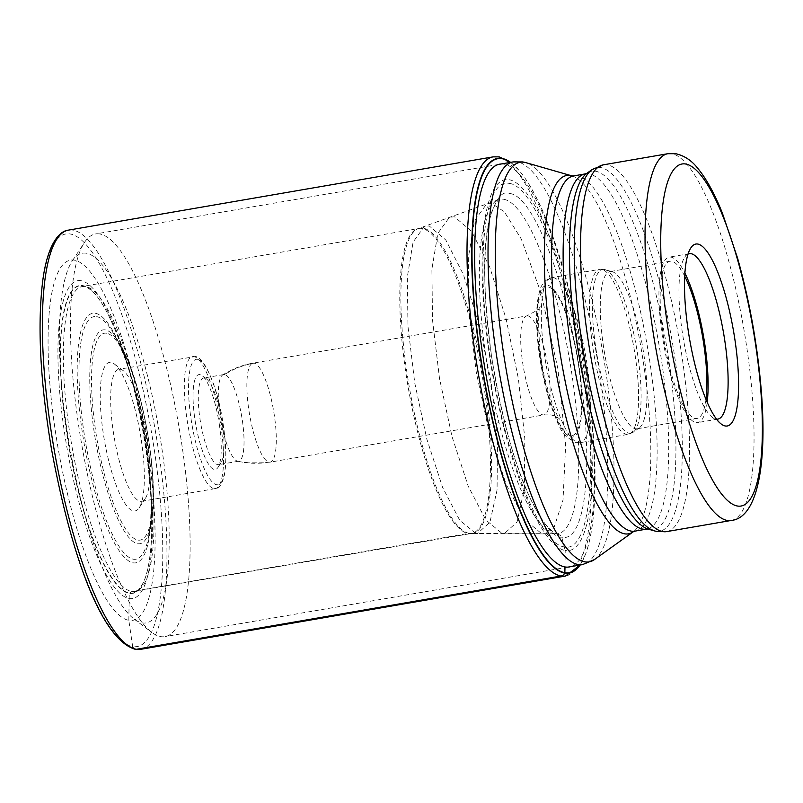 <?xml version="1.0" encoding="UTF-8"?>
<svg xmlns="http://www.w3.org/2000/svg" width="803" height="803" viewBox="0 0 803 803"><rect width="100%" height="100%" fill="white"/><g stroke="black" fill="none" stroke-linecap="round" stroke-linejoin="round"><path stroke-width="0.6" stroke-dasharray="4.01 3.01" d="M510.457 162.377A210.075 50.82 -99.8 0 1 519.521 170.939A210.075 50.82 -99.8 0 1 583.62 357.084A210.075 50.82 -99.8 0 1 585.598 553.95A210.075 50.82 -99.8 0 1 579.927 565.051M564.991 566.948L565.192 550.497A188.153 45.52 -99.8 0 0 584.574 373.224A188.153 45.52 -99.8 0 0 509.112 179.711A188.153 45.52 80.2 0 0 489.73 356.974A188.153 45.52 80.2 0 0 565.192 550.497L561.739 537.167C560.685 535.089 558.226 533.945 554.361 533.734L475.737 533.483L477.323 533.624L489.94 522.241L497.067 489.96L497.499 441.128L491.336 383.302L479.331 324.924L463.401 274.586L445.826 240.027L429.224 225.934L424.325 226.406L413.093 242.104L407.332 276.905L407.954 326.249L414.749 382.981L426.885 439.271L442.563 487.311L459.647 520.103L475.737 533.483L469.313 533.403A6.695 6.474 -80.3 0 0 468.169 533.493L131.742 591.54L129.243 593.387L128.831 620.328A182.763 44.215 80.2 0 0 147.662 448.134A182.763 44.215 80.2 0 0 74.358 260.162A182.763 44.215 80.2 0 0 55.527 432.345A182.763 44.215 80.2 0 0 128.831 620.328L132.656 646.535A209.332 50.639 -99.8 0 1 48.692 431.221A209.332 50.639 -99.8 0 1 70.262 233.994A209.332 50.639 -99.8 0 1 154.226 449.309A209.332 50.639 -99.8 0 1 132.656 646.535M509.343 183.445C533.854 185.463 569.197 276.091 583.309 373.124C598.576 470.357 589.492 553.377 564.308 546.863C539.797 544.856 504.465 454.227 490.342 357.194C475.085 259.961 484.159 176.941 509.343 183.445M509.764 193.523C532.941 195.42 566.356 281.12 579.706 372.873C594.14 464.817 585.548 543.32 561.739 537.167C554.441 538.151 543.922 525.192 530.171 498.282C514.984 466.613 502.196 419.788 491.797 357.817C483.506 296.197 482.432 251.379 488.585 223.364C494.718 199.867 501.775 189.92 509.764 193.523M143.466 582.346L143.356 582.576C137.654 592.453 137.725 589.653 136.841 590.867L470.889 533.553L504.083 533.844L502.377 533.694L485.775 519.892L468.159 486.066L452.009 436.521L439.502 378.474L432.516 319.985L431.894 269.146L437.856 233.332L449.459 217.242L454.448 216.78L471.542 231.284L489.639 266.857L506.051 318.681L518.417 378.795L524.791 438.368L524.369 488.696L517.052 522.02L504.083 533.844L543.581 533.915L554.18 527.049L563.023 499.988L565.623 445.334L557.894 368.718L541.001 292.794L521.298 239.063L504.294 211.751L491.797 203.48L486.658 203.942L474.543 220.634L468.31 257.914L468.932 310.891L476.199 371.869L489.228 432.395L506.071 484.079L524.439 519.36L541.744 533.754L556.228 533.895A169.724 41.063 -99.8 0 1 554.361 533.734A169.724 41.063 80.2 0 1 487.973 369.761A169.724 41.063 80.2 0 1 498.573 199.676L418.283 228.594A154.889 37.47 -99.8 0 1 423.151 228.172A154.889 37.47 -99.8 0 1 484.791 384.356A154.889 37.47 -99.8 0 1 470.889 533.553A154.889 37.47 -99.8 0 1 469.313 533.403A154.889 37.47 -99.8 0 1 408.777 384.045A154.889 37.47 -99.8 0 1 418.283 228.594L418.795 228.453A154.778 37.45 80.2 0 0 407.111 380.823A154.778 37.45 80.2 0 0 468.169 533.493A154.778 37.45 80.2 0 0 471.421 533.513A154.778 37.45 80.2 0 0 483.095 381.144A154.778 37.45 80.2 0 0 422.037 228.464A154.778 37.45 80.2 0 0 418.795 228.453L82.368 286.49A154.778 37.45 -99.8 0 1 85.61 286.51A154.778 37.45 -99.8 0 1 146.668 439.181A154.778 37.45 -99.8 0 1 134.994 591.55A154.778 37.45 -99.8 0 1 131.742 591.54A154.778 37.45 -99.8 0 1 70.684 438.86A154.778 37.45 -99.8 0 1 82.368 286.49L84.325 286.52C85.58 287.374 84.536 284.734 93.248 292.131A155.912 37.721 -99.8 0 1 93.248 292.141A155.912 37.721 -99.8 0 1 143.335 433.038A155.912 37.721 -99.8 0 1 143.356 582.576A155.912 37.721 -99.8 0 1 143.356 582.587A155.912 37.721 -99.8 0 1 129.403 593.076A155.912 37.721 80.2 0 1 66.87 432.717A155.912 37.721 80.2 0 1 82.94 285.828A155.912 37.721 -99.8 0 1 93.248 292.131L93.439 292.332A156.183 37.781 -99.8 0 1 143.205 433.068A156.183 37.781 -99.8 0 1 143.466 582.346A156.183 37.781 -99.8 0 1 129.243 593.387A156.183 37.781 80.2 0 1 66.609 432.747A156.183 37.781 80.2 0 1 82.699 285.597A156.183 37.781 -99.8 0 1 93.439 292.332M99.833 233.974A204.313 49.425 80.2 0 0 95.547 233.954A204.313 49.425 80.2 0 0 84.506 242.406A204.313 49.425 80.2 0 0 78.784 426.473A204.313 49.425 80.2 0 0 151.777 632.373A204.313 49.425 80.2 0 0 160.73 636.618A204.313 49.425 80.2 0 0 165.016 636.628A204.313 49.425 80.2 0 0 181.779 444.119A204.313 49.425 80.2 0 0 99.833 233.974M86.322 253.236A187.561 45.38 80.2 0 0 72.24 260.985A187.561 45.38 80.2 0 0 66.99 429.956A187.561 45.38 80.2 0 0 134.001 618.972A187.561 45.38 80.2 0 0 142.221 622.877A187.561 45.38 80.2 0 0 161.544 446.157A187.561 45.38 80.2 0 0 86.322 253.236M688.061 254.049A83.944 20.306 80.2 0 0 684.738 257.151A83.944 20.306 80.2 0 0 682.389 332.773A83.944 20.306 80.2 0 0 712.371 417.369A83.944 20.306 80.2 0 0 716.055 419.116A83.944 20.306 80.2 0 0 716.557 419.176M707.182 402.243A83.944 20.306 -99.8 0 1 697.797 422.569A83.944 20.306 -99.8 0 1 696.04 422.569A83.944 20.306 -99.8 0 1 662.927 339.759A83.944 20.306 -99.8 0 1 669.26 257.131A83.944 20.306 -99.8 0 1 671.017 257.131A83.944 20.306 -99.8 0 1 684.909 273.14M684.728 276.242A79.758 19.292 80.2 0 0 671.639 261.256A79.758 19.292 80.2 0 0 669.973 261.256A79.758 19.292 80.2 0 0 663.951 339.769A79.758 19.292 80.2 0 0 695.418 418.443A79.758 19.292 80.2 0 0 697.084 418.443A79.758 19.292 80.2 0 0 705.967 399.372M611.745 271.595A79.758 19.292 -99.8 0 1 612.368 271.735A79.758 19.292 -99.8 0 1 642.641 346.906A79.758 19.292 -99.8 0 1 639.308 427.869A79.758 19.292 -99.8 0 1 637.191 428.782A79.758 19.292 -99.8 0 1 635.514 428.772A79.758 19.292 -99.8 0 1 604.057 350.098A79.758 19.292 -99.8 0 1 610.069 271.585A79.758 19.292 -99.8 0 1 611.745 271.595M224.609 374.569A43.964 10.64 80.2 0 0 223.686 374.569A43.964 10.64 80.2 0 0 222.652 374.981A43.964 10.64 80.2 0 0 220.684 419.698A43.964 10.64 80.2 0 0 237.527 461.173A43.964 10.64 80.2 0 0 237.718 461.203A43.964 10.64 80.2 0 0 238.642 461.213A43.964 10.64 80.2 0 0 241.954 417.931A43.964 10.64 80.2 0 0 224.609 374.569A83.733 80.952 -80.3 0 1 254.099 363.137A50.238 12.155 -99.8 0 1 273.913 412.692A50.238 12.155 -99.8 0 1 270.129 462.147A50.238 12.155 -99.8 0 1 269.075 462.147A50.238 12.155 -99.8 0 1 249.251 412.591A50.238 12.155 -99.8 0 1 253.045 363.137A50.238 12.155 -99.8 0 1 254.099 363.137M222.23 423.241A43.964 10.64 -99.8 0 1 220.996 462.849A43.964 10.64 -99.8 0 1 218.617 464.666A43.964 10.64 -99.8 0 1 217.703 464.656A43.964 10.64 -99.8 0 1 200.067 419.447A43.964 10.64 -99.8 0 1 203.671 378.022A43.964 10.64 -99.8 0 1 204.594 378.022A43.964 10.64 -99.8 0 1 206.522 378.936A43.964 10.64 -99.8 0 1 222.23 423.241M219.279 424.114A48.15 11.643 -99.8 0 1 217.934 467.487A48.15 11.643 -99.8 0 1 214.321 469.474A48.15 11.643 -99.8 0 1 195.009 419.959A48.15 11.643 -99.8 0 1 199.967 374.589A48.15 11.643 -99.8 0 1 202.075 375.593A48.15 11.643 -99.8 0 1 219.279 424.114M147.17 438.187A66.99 16.211 -99.8 0 1 145.293 498.533A66.99 16.211 -99.8 0 1 141.669 501.303A66.99 16.211 -99.8 0 1 140.264 501.303A66.99 16.211 -99.8 0 1 113.394 432.395A66.99 16.211 -99.8 0 1 118.894 369.28A66.99 16.211 -99.8 0 1 120.299 369.29A66.99 16.211 -99.8 0 1 123.24 370.675A66.99 16.211 -99.8 0 1 147.17 438.187M141.268 439.934A75.362 18.228 -99.8 0 1 139.16 507.817A75.362 18.228 -99.8 0 1 133.509 510.929A75.362 18.228 -99.8 0 1 103.286 433.419A75.362 18.228 -99.8 0 1 111.045 362.414A75.362 18.228 -99.8 0 1 114.347 363.98A75.362 18.228 -99.8 0 1 141.268 439.934M510.588 162.357A210.416 50.91 -99.8 0 1 519.25 170.617A210.416 50.91 -99.8 0 1 519.3 170.678A210.416 50.91 -99.8 0 1 583.49 357.104A210.416 50.91 -99.8 0 1 585.477 554.271A210.416 50.91 -99.8 0 1 585.447 554.341A210.416 50.91 -99.8 0 1 580.057 565.031M501.112 163.993A204.384 49.445 80.2 0 1 504.073 164.163A204.384 49.445 -99.8 0 1 584.253 363.046A204.384 49.445 -99.8 0 1 570.582 566.667M503.772 199.264A169.724 41.063 -99.8 0 1 571.274 370.113A169.724 41.063 -99.8 0 1 556.228 533.895L552.675 531.727L546.401 525.473C540.198 517.965 533.834 506.743 527.32 491.797C513.097 458.322 501.815 417.179 493.484 368.346C486.016 322.485 483.336 282.596 485.454 248.689C486.588 232.659 488.806 220.102 492.088 211.028L495.883 203.018L498.573 199.676A169.724 41.063 80.2 0 1 503.772 199.264M81.133 280.719A161.273 39.016 80.2 0 0 64.511 432.666A161.273 39.016 80.2 0 0 129.193 598.536A161.273 39.016 -99.8 0 0 145.805 446.598A161.273 39.016 -99.8 0 0 81.133 280.719M140.816 649.306A212.685 51.452 80.2 0 0 156.866 439.934A212.685 51.452 80.2 0 0 72.963 230.14A212.685 51.452 80.2 0 0 68.506 230.12M493.152 156.866A212.685 51.452 -99.8 0 1 497.609 156.886A212.685 51.452 -99.8 0 1 581.513 366.68A212.685 51.452 -99.8 0 1 565.463 576.042M513.137 161.915A204.313 49.425 -99.8 0 1 517.423 161.935A204.313 49.425 -99.8 0 1 517.453 161.935A204.313 49.425 -99.8 0 1 598.034 363.528A204.313 49.425 -99.8 0 1 582.607 564.589M594.491 559.55A202.747 49.043 80.2 0 0 602.973 353.752A202.747 49.043 80.2 0 0 526.025 162.678M571.907 175.867A181.809 43.984 -99.8 0 1 640.914 347.197A181.809 43.984 -99.8 0 1 633.306 531.757M634.972 531.124A180.233 43.603 80.2 0 0 648.573 353.701A180.233 43.603 80.2 0 0 577.477 175.917A180.233 43.603 80.2 0 0 577.447 175.907A180.233 43.603 80.2 0 0 573.693 175.897M585.277 173.9A180.233 43.603 -99.8 0 1 589.021 173.91A180.233 43.603 -99.8 0 1 589.061 173.92A180.233 43.603 -99.8 0 1 660.156 351.704A180.233 43.603 -99.8 0 1 646.556 529.127M648.342 529.157A181.809 43.984 80.2 0 0 649.778 529.488A181.809 43.984 80.2 0 0 649.808 529.498A181.809 43.984 80.2 0 0 668.497 358.138A181.809 43.984 80.2 0 0 595.595 171.2A181.809 43.984 80.2 0 0 595.555 171.2A181.809 43.984 80.2 0 0 586.943 173.267M591.992 169.654A184.529 44.647 -99.8 0 1 600.774 167.556A184.529 44.647 -99.8 0 1 674.791 357.415A184.529 44.647 -99.8 0 1 655.77 531.215A184.529 44.647 -99.8 0 1 655.74 531.205A184.529 44.647 -99.8 0 1 654.315 530.873M666.671 531.606A186.095 45.018 80.2 0 0 680.723 348.472A186.095 45.018 80.2 0 0 607.339 164.846A186.095 45.018 80.2 0 0 603.394 164.826M667.905 153.694A186.095 45.018 -99.8 0 1 671.81 153.714A186.095 45.018 -99.8 0 1 671.85 153.724A186.095 45.018 -99.8 0 1 745.234 337.37A186.095 45.018 -99.8 0 1 731.182 520.474M604.338 269.477A83.11 20.105 -99.8 0 1 604.378 269.477A83.11 20.105 -99.8 0 1 605.03 269.627A83.11 20.105 -99.8 0 1 636.568 347.95A83.11 20.105 -99.8 0 1 633.095 432.315A83.11 20.105 -99.8 0 1 629.181 433.259A83.11 20.105 -99.8 0 1 629.14 433.259A83.11 20.105 -99.8 0 1 595.826 347.84A83.11 20.105 -99.8 0 1 604.338 269.477M601.577 269.326A83.733 20.256 80.2 0 0 601.537 269.326A83.733 20.256 80.2 0 0 599.821 269.316A83.733 20.256 80.2 0 0 593.497 351.744A83.733 20.256 80.2 0 0 626.531 434.343A83.733 20.256 80.2 0 0 626.561 434.353A83.733 20.256 80.2 0 0 628.287 434.353A83.733 20.256 80.2 0 0 634.601 351.925A83.733 20.256 80.2 0 0 601.577 269.326M553.327 277.637A83.733 20.256 -99.8 0 1 553.357 277.647A83.733 20.256 -99.8 0 1 586.391 360.236A83.733 20.256 -99.8 0 1 580.067 442.674A83.733 20.256 -99.8 0 1 578.341 442.664A83.733 20.256 -99.8 0 1 578.311 442.664A83.733 20.256 -99.8 0 1 545.277 360.065A83.733 20.256 -99.8 0 1 551.601 277.637A83.733 20.256 -99.8 0 1 553.327 277.637M547.947 285.356A77.038 18.64 -99.8 0 1 578.843 364.582A77.038 18.64 -99.8 0 1 570.913 437.163A77.038 18.64 -99.8 0 1 540.007 357.927A77.038 18.64 -99.8 0 1 547.947 285.356M570.662 435.517A75.362 18.228 -99.8 0 1 570.612 435.507A75.362 18.228 80.2 0 1 540.419 357.917A75.362 18.228 80.2 0 1 548.198 287.002A75.362 18.228 80.2 0 1 548.248 287.012A75.362 18.228 -99.8 0 1 578.441 364.602A75.362 18.228 -99.8 0 1 570.662 435.517M527.952 315.9A50.238 12.155 80.2 0 0 527.922 315.9A50.238 12.155 80.2 0 0 526.868 315.89A50.238 12.155 80.2 0 0 523.064 365.295A50.238 12.155 80.2 0 0 542.868 414.9A50.238 12.155 80.2 0 0 543.952 414.91A50.238 12.155 80.2 0 0 547.746 365.516A50.238 12.155 80.2 0 0 527.952 315.9M269.075 462.147A83.733 80.952 99.7 0 1 242.466 462.177A83.733 80.952 99.7 0 1 237.718 461.203M197.628 359.322A63.638 15.398 80.2 0 0 191.114 419.347A63.638 15.398 80.2 0 0 216.629 484.741A63.638 15.398 80.2 0 0 216.659 484.741A63.638 15.398 80.2 0 0 223.174 424.717A63.638 15.398 80.2 0 0 197.658 359.332A63.638 15.398 80.2 0 0 197.628 359.322M213.929 488.595A66.99 16.211 80.2 0 0 213.959 488.595A66.99 16.211 80.2 0 0 215.334 488.595A66.99 16.211 80.2 0 0 220.383 422.659A66.99 16.211 80.2 0 0 193.955 356.582A66.99 16.211 80.2 0 0 193.924 356.572A66.99 16.211 80.2 0 0 192.549 356.572A66.99 16.211 80.2 0 0 187.5 422.519A66.99 16.211 80.2 0 0 213.929 488.595M106.608 333.255A104.952 25.395 80.2 0 0 95.828 432.205A104.952 25.395 80.2 0 0 137.915 540.088A104.952 25.395 80.2 0 0 137.945 540.098A104.952 25.395 80.2 0 0 148.716 441.148A104.952 25.395 80.2 0 0 106.638 333.265A104.952 25.395 80.2 0 0 106.608 333.255M137.694 543.701A108.485 26.248 80.2 0 0 137.725 543.711A108.485 26.248 80.2 0 0 150.944 524.76A108.485 26.248 80.2 0 0 119.767 344.075A108.485 26.248 80.2 0 0 105.364 329.903A108.485 26.248 80.2 0 0 94.192 432.185A108.485 26.248 80.2 0 0 137.694 543.701M96.731 316.653A123.08 29.771 -99.8 0 1 113.022 332.723A123.08 29.771 -99.8 0 1 148.394 537.719A123.08 29.771 -99.8 0 1 133.358 559.209A123.08 29.771 -99.8 0 1 133.308 559.199A123.08 29.771 -99.8 0 1 83.984 432.516A123.08 29.771 -99.8 0 1 96.681 316.643A123.08 29.771 -99.8 0 1 96.731 316.653M95.396 313.29A126.623 30.634 -99.8 0 1 146.186 443.527A126.623 30.634 -99.8 0 1 133.137 562.823A126.623 30.634 -99.8 0 1 82.358 432.586A126.623 30.634 -99.8 0 1 95.396 313.29M580.208 565.001L585.447 554.341M510.738 162.326L519.25 170.617M498.482 164.444L95.547 233.954M134.001 618.972L151.777 632.373M72.24 260.985L84.506 242.406M567.952 567.119L165.016 636.628M712.371 417.369L721.265 424.064M684.738 257.151L690.861 247.866M717.812 419.116L697.797 422.569M689.275 253.678L669.26 257.131M697.084 418.443L637.191 428.782M669.973 261.256L610.069 271.585M639.308 427.869L633.095 432.315L628.287 434.353L580.067 442.674L576.183 442.664C566.647 438.217 560.303 431.151 557.172 421.445C550.336 406.298 544.926 387.397 540.911 364.733C537.89 347.117 536.454 330.977 536.595 316.312C536.705 306.385 537.669 298.204 539.486 291.75C541.192 284.242 545.227 279.544 551.601 277.637L599.821 269.316L603.705 269.326L612.368 271.735M222.652 374.981C231.977 368.989 242.115 365.044 253.045 363.137L526.868 315.89L538.301 309.647L540.228 306.756C537.829 305.17 537.097 352.949 546.181 383.332C553.418 412.28 560.534 420.581 559.601 419.046C557.794 417.219 554.883 415.844 550.878 414.9L543.952 414.91L270.129 462.147L242.446 462.167L237.527 461.173M238.642 461.213L218.617 464.666M206.522 378.936L202.075 375.593M220.996 462.849L217.934 467.487M141.669 501.303L215.334 488.595C218.516 489.338 221.477 485.163 224.218 476.079C226.958 462.177 226.366 443.366 222.461 419.658C217.001 384.687 203.179 355.458 195.029 356.582L118.894 369.28M123.24 370.675L114.347 363.98M145.293 498.533L139.16 507.817M150.944 524.76C160.279 482.804 142.633 380.481 119.767 344.075L113.022 332.723C137.805 370.605 159.044 493.725 148.394 537.719L150.944 524.76M223.686 374.569L203.671 378.022"/><path stroke-width="1.2" d="M132.656 646.535A3.353 3.242 -80.3 0 0 136.359 649.286L561.006 576.022A5.029 4.858 -80.3 0 0 564.68 573.101A210.416 50.91 -99.8 0 1 480.284 356.673A210.416 50.91 -99.8 0 1 501.965 158.422L502.236 158.723A210.075 50.82 80.2 0 0 480.595 356.652A210.075 50.82 80.2 0 0 564.85 572.72L564.991 566.868M502.236 158.723A210.075 50.82 -99.8 0 1 510.457 162.377M579.927 565.051A210.075 50.82 -99.8 0 1 564.85 572.72L564.85 572.72M697.797 244.052A92.315 22.333 80.2 0 0 690.861 247.866A92.315 22.333 80.2 0 0 688.281 331.027A92.315 22.333 80.2 0 0 721.265 424.064A92.315 22.333 80.2 0 0 725.31 425.981A92.315 22.333 80.2 0 0 734.815 339.007A92.315 22.333 80.2 0 0 697.797 244.052M716.557 419.176A83.944 20.306 80.2 0 0 717.812 419.116A83.944 20.306 80.2 0 0 724.697 340.02A83.944 20.306 80.2 0 0 691.032 253.678A83.944 20.306 80.2 0 0 689.275 253.678A83.944 20.306 80.2 0 0 688.061 254.049M684.909 273.14A83.944 20.306 -99.8 0 1 707.182 402.243M705.967 399.372A79.758 19.292 80.2 0 0 684.728 276.242M501.965 158.422A210.416 50.91 -99.8 0 1 510.588 162.357M580.057 565.031A210.416 50.91 -99.8 0 1 564.68 573.101M570.582 566.667A204.384 49.445 -99.8 0 1 564.991 566.948A204.384 49.445 80.2 0 1 483.928 362.625A204.384 49.445 80.2 0 1 501.112 163.993M136.359 649.286A212.685 51.452 80.2 0 0 140.816 649.306L135.295 649.286C100.024 639.218 70.012 549.704 51.312 448.064C40.18 381.054 37.309 325.335 42.72 280.909C47.407 244.513 59.161 230.852 68.506 230.12A212.685 51.452 80.2 0 0 52.456 439.492A212.685 51.452 80.2 0 0 136.359 649.286M140.816 649.306L565.463 576.042A212.685 51.452 -99.8 0 1 561.006 576.022A212.685 51.452 -99.8 0 1 477.102 366.238A212.685 51.452 -99.8 0 1 493.152 156.866L68.506 230.12M567.952 567.119L582.607 564.589A204.313 49.425 -99.8 0 1 578.321 564.569A204.313 49.425 -99.8 0 1 578.28 564.569A204.313 49.425 -99.8 0 1 497.709 362.976A204.313 49.425 -99.8 0 1 513.137 161.915L498.482 164.444M513.137 161.915L522.753 161.925L526.025 162.678A202.747 49.043 80.2 0 0 524.459 162.316A202.747 49.043 80.2 0 0 524.429 162.316A202.747 49.043 80.2 0 0 503.531 353.26A202.747 49.043 80.2 0 0 584.815 561.849A202.747 49.043 80.2 0 0 594.491 559.55L582.607 564.589M585.277 173.9L586.943 173.267A181.809 43.984 80.2 0 0 579.344 357.827A181.809 43.984 80.2 0 0 648.342 529.157L646.556 529.127A180.233 43.603 -99.8 0 1 642.812 529.117A180.233 43.603 -99.8 0 1 571.676 351.323A180.233 43.603 -99.8 0 1 585.277 173.9L573.693 175.897A180.233 43.603 80.2 0 0 560.092 353.33A180.233 43.603 80.2 0 0 631.198 531.114A180.233 43.603 80.2 0 0 634.972 531.124L633.306 531.757A181.809 43.984 -99.8 0 1 624.694 533.834A181.809 43.984 -99.8 0 1 551.751 346.886A181.809 43.984 -99.8 0 1 570.441 175.526A181.809 43.984 -99.8 0 1 570.471 175.536A181.809 43.984 -99.8 0 1 571.907 175.867L526.025 162.678M648.342 529.157L654.315 530.873A184.529 44.647 -99.8 0 1 584.273 356.974A184.529 44.647 -99.8 0 1 591.992 169.654L603.394 164.826A186.095 45.018 80.2 0 0 589.352 347.96A186.095 45.018 80.2 0 0 662.736 531.586A186.095 45.018 80.2 0 0 662.766 531.586A186.095 45.018 80.2 0 0 666.671 531.606L731.182 520.474A186.095 45.018 -99.8 0 1 727.277 520.464A186.095 45.018 -99.8 0 1 727.227 520.454A186.095 45.018 -99.8 0 1 653.853 336.808A186.095 45.018 -99.8 0 1 667.905 153.694L603.394 164.826M685.692 164.013A173.538 41.987 -99.8 0 1 685.732 164.023A173.538 41.987 -99.8 0 1 755.302 342.6A173.538 41.987 -99.8 0 1 737.415 506.01A173.538 41.987 -99.8 0 1 737.365 506.01A173.538 41.987 -99.8 0 1 667.795 327.433A173.538 41.987 -99.8 0 1 685.692 164.013M565.463 576.042L580.208 565.001M493.152 156.866L499.215 156.886L510.738 162.326M633.306 531.757L594.491 559.55M573.693 175.897L571.907 175.867M586.943 173.267L591.992 169.654M654.315 530.873L657.446 531.596L666.671 531.606M646.556 529.127L634.972 531.124M731.182 520.474C757.992 518.015 768.1 462.086 760.571 382.66C756.506 339.699 748.818 298.104 737.505 257.893L722.309 212.936C714.529 193.553 706.299 178.617 697.606 168.128C691.674 160.53 684.407 155.722 675.805 153.714L667.905 153.694"/></g></svg>
